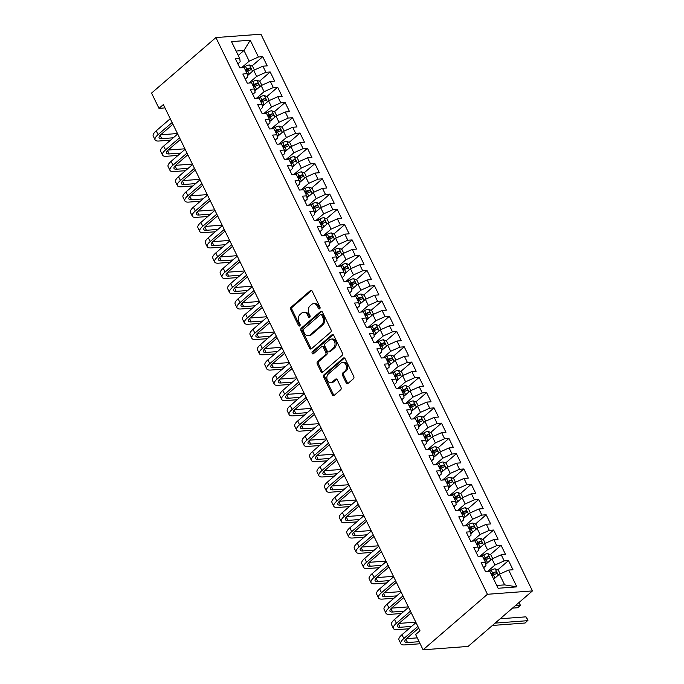 <?xml version="1.0" encoding="UTF-8"?>
<svg xmlns="http://www.w3.org/2000/svg" width="684" height="684" viewBox="0 0 684 684"><rect width="100%" height="100%" fill="white"/><g stroke="black" fill="none" stroke-linecap="round" stroke-linejoin="round"><path stroke-width="1.03" d="M319.71 308.783A1.231 0.906 -94.3 0 0 319.95 307.09L312.186 291.162A1.761 1.291 -94.3 0 0 310.981 290.332A1.761 1.291 -94.3 0 0 310.382 290.589L291.11 307.21A1.761 1.291 -94.3 0 0 290.768 309.638L298.54 325.558A1.231 0.906 -94.3 0 0 300.037 324.267L299.028 322.207A5.643 4.138 -94.3 0 1 300.122 314.452L301.721 313.067A5.643 4.138 -94.3 0 1 303.645 312.237A5.643 4.138 -94.3 0 1 307.492 314.905L308.493 316.966A1.231 0.906 -94.3 0 0 309.997 315.675L308.988 313.614A5.643 4.138 -94.3 0 1 310.074 305.868L311.682 304.483A5.643 4.138 -94.3 0 1 313.597 303.653A5.643 4.138 -94.3 0 1 317.444 306.321L318.453 308.381A1.231 0.906 -94.3 0 0 319.71 308.783M346.189 382.878A1.761 1.291 -94.3 0 0 347.395 383.715A1.761 1.291 -94.3 0 0 347.994 383.459L353.406 378.791A1.761 1.291 -94.3 0 0 353.739 376.371L345.112 358.681A1.761 1.291 -94.3 0 0 343.915 357.852A1.761 1.291 -94.3 0 0 343.317 358.108L324.045 374.729A1.761 1.291 -94.3 0 0 323.703 377.158L332.33 394.839A1.761 1.291 -94.3 0 0 333.527 395.677A1.761 1.291 -94.3 0 0 334.125 395.412L340.658 389.777A1.761 1.291 -94.3 0 0 341 387.358L337.306 379.791A1.761 1.291 -94.3 0 0 336.109 378.953A1.761 1.291 -94.3 0 0 335.511 379.218L332.27 382.005A4.72 3.463 -94.3 0 1 330.663 382.698A4.72 3.463 -94.3 0 1 327.055 379.406A4.72 3.463 -94.3 0 1 328.354 373.994L341.042 363.05A4.72 3.463 -94.3 0 1 342.65 362.349A4.72 3.463 -94.3 0 1 346.258 365.649A4.72 3.463 -94.3 0 1 344.958 371.061L342.838 372.891A1.761 1.291 -94.3 0 0 342.504 375.311L346.189 382.878L347.412 382.792A1.761 1.291 -94.3 0 0 347.985 383.459M423.071 649.8L487.435 594.285L532.451 590.916L468.095 646.431L423.071 649.8L415.624 634.53L419.993 630.768L163.356 104.584L158.996 108.354L164.972 107.901M158.996 108.354L151.549 93.084L215.905 37.569L487.435 594.285M330.671 332.176A1.761 1.291 -94.3 0 0 331.005 329.756L322.386 312.066A1.761 1.291 -94.3 0 0 321.181 311.237A1.761 1.291 -94.3 0 0 320.582 311.494L301.311 328.123A1.761 1.291 -94.3 0 0 300.969 330.543L309.596 348.224A1.761 1.291 -94.3 0 0 310.793 349.062A1.761 1.291 -94.3 0 0 311.391 348.806L330.671 332.176M333.749 335.374L342.376 353.064A1.761 1.291 -94.3 0 1 342.034 355.483L322.762 372.113A1.761 1.291 -94.3 0 1 322.164 372.37A1.761 1.291 -94.3 0 1 320.958 371.532L317.265 363.965A1.761 1.291 -94.3 0 1 317.607 361.545L325.422 354.799A1.761 1.291 -94.3 0 0 325.764 352.38L323.318 347.361A1.761 1.291 -94.3 0 0 322.113 346.523A1.761 1.291 -94.3 0 0 321.514 346.779L313.375 353.799A1.231 0.906 -94.3 0 1 312.357 351.704L331.945 334.801A1.761 1.291 -94.3 0 1 332.544 334.544A1.761 1.291 -94.3 0 1 333.749 335.374M532.451 590.916L260.929 34.2L215.905 37.569M251.934 66.023L262.75 56.695L258.432 57.02L250.241 40.219L231.5 41.621L239.699 58.422L235.373 58.747L239.845 67.904L244.162 67.579L247.146 73.692L242.82 74.009L247.292 83.174L251.609 82.85L254.593 88.963L250.267 89.279L254.739 98.445L259.056 98.12L262.04 104.225L257.714 104.549L262.186 113.715L266.503 113.39L269.487 119.495L265.161 119.82L269.633 128.985L273.951 128.66L276.934 134.765L272.617 135.09L277.08 144.247L281.398 143.931L284.382 150.035L280.064 150.36L284.527 159.517L288.845 159.201L291.829 165.306L287.511 165.631L291.974 174.788L296.292 174.463L299.276 180.576L294.958 180.901L299.421 190.058L303.739 189.733L306.723 195.846L302.405 196.163L306.868 205.328L311.186 205.003L314.17 211.117L309.852 211.433L314.315 220.599L318.641 220.274L321.617 226.378L317.299 226.703L321.762 235.869L326.088 235.544L329.064 241.649L324.746 241.974L329.209 251.139L333.536 250.814L336.511 256.919L332.193 257.244L336.656 266.409L340.983 266.085L343.958 272.189L339.64 272.514L344.103 281.671L348.43 281.355L351.405 287.46L347.087 287.784L351.55 296.942L355.877 296.617L358.852 302.73L354.534 303.055L358.997 312.212L363.324 311.887L366.299 318L361.981 318.325L366.453 327.482L370.771 327.157L373.746 333.27L369.428 333.587L373.9 342.752L378.218 342.428L381.193 348.532L376.875 348.857L381.347 358.023L385.665 357.698L388.64 363.803L384.322 364.127L388.794 373.293L393.112 372.968L396.087 379.073L391.77 379.398L396.241 388.563L400.559 388.238L403.534 394.343L399.217 394.668L403.688 403.825L408.006 403.509L410.981 409.613L406.664 409.938L411.135 419.095L415.453 418.779L418.428 424.884L414.111 425.209L418.582 434.366L422.9 434.041L425.875 440.154L421.558 440.479L426.029 449.636L430.347 449.311L433.323 455.424L429.005 455.741L433.476 464.906L437.794 464.581L440.77 470.695L436.452 471.011L440.924 480.177L445.241 479.852L448.217 485.956L443.899 486.281L448.371 495.447L452.688 495.122L455.664 501.227L451.346 501.552L455.818 510.717L460.135 510.392L463.119 516.497L458.793 516.822L463.265 525.979L467.582 525.663L470.566 531.767L466.24 532.092L470.712 541.249L475.029 540.933L478.013 547.038L473.687 547.362L478.159 556.519L482.476 556.195L485.46 562.308L481.134 562.633L485.606 571.79L489.924 571.465L498.114 588.266L516.856 586.863L504.647 584.88L499.431 574.192L493.677 579.16M262.75 56.695L267.222 65.861L262.904 66.177L265.879 72.29L256.654 76.411L248.959 83.046M259.381 81.293L270.197 71.965L265.879 72.29M270.197 71.965L274.669 81.122L270.351 81.447L273.326 87.561L264.101 91.682L256.406 98.316M266.828 96.564L277.644 87.236L273.326 87.561M277.644 87.236L282.116 96.393L277.798 96.718L280.773 102.822L271.548 106.952L263.853 113.587M274.275 111.834L285.1 102.506L280.773 102.822M285.1 102.506L289.563 111.663L285.245 111.988L288.221 118.093L278.995 122.222L271.3 128.857M281.722 127.104L292.547 117.776L288.221 118.093M292.547 117.776L297.01 126.933L292.692 127.258L295.668 133.363L286.442 137.493L278.747 144.127M289.17 142.375L299.994 133.038L295.668 133.363M299.994 133.038L304.457 142.204L300.139 142.528L303.115 148.633L293.889 152.763L286.194 159.398M296.617 157.645L307.441 148.308L303.115 148.633M307.441 148.308L311.904 157.474L307.586 157.799L310.562 163.903L301.336 168.033L293.641 174.668M304.064 172.915L314.888 163.579L310.562 163.903M314.888 163.579L319.351 172.744L315.033 173.061L318.009 179.174L308.783 183.303L301.088 189.938M311.511 188.177L322.335 178.849L318.009 179.174M322.335 178.849L326.798 188.014L322.48 188.331L325.456 194.444L316.23 198.574L308.535 205.2M318.958 203.447L329.782 194.119L325.456 194.444M329.782 194.119L334.245 203.276L329.927 203.601L332.911 209.714L323.677 213.835L315.982 220.47M326.405 218.718L337.229 209.389L332.911 209.714M337.229 209.389L341.692 218.547L337.374 218.871L340.358 224.976L331.124 229.106L323.429 235.741M333.852 233.988L344.676 224.66L340.358 224.976M344.676 224.66L349.139 233.817L344.822 234.142L347.805 240.246L338.571 244.376L330.876 251.011M341.299 249.258L352.123 239.93L347.805 240.246M352.123 239.93L356.586 249.087L352.269 249.412L355.252 255.517L346.018 259.646L338.323 266.281M348.746 264.528L359.57 255.192L355.252 255.517M359.57 255.192L364.033 264.357L359.716 264.682L362.7 270.787L353.466 274.917L345.779 281.551M356.202 279.799L367.017 270.462L362.7 270.787M367.017 270.462L371.48 279.628L367.163 279.953L370.147 286.057L360.913 290.187L353.226 296.822M363.649 295.069L374.464 285.732L370.147 286.057M374.464 285.732L378.936 294.898L374.61 295.223L377.594 301.328L368.36 305.457L360.673 312.092M371.096 310.339L381.911 301.003L377.594 301.328M381.911 301.003L386.383 310.168L382.057 310.485L385.041 316.598L375.807 320.728L368.12 327.354M378.543 325.601L389.358 316.273L385.041 316.598M389.358 316.273L393.83 325.43L389.504 325.755L392.488 331.868L383.254 335.989L375.567 342.624M385.99 340.871L396.805 331.543L392.488 331.868M396.805 331.543L401.277 340.7L396.951 341.025L399.935 347.139L390.701 351.26L383.014 357.894M393.437 356.142L404.253 346.814L399.935 347.139M404.253 346.814L408.724 355.971L404.398 356.296L407.382 362.4L398.148 366.53L390.461 373.165M400.884 371.412L411.7 362.084L407.382 362.4M411.7 362.084L416.171 371.241L411.845 371.566L414.829 377.671L405.595 381.8L397.908 388.435M408.331 386.682L419.147 377.346L414.829 377.671M419.147 377.346L423.618 386.511L419.292 386.836L422.276 392.941L413.042 397.071L405.356 403.705M415.778 401.953L426.594 392.616L422.276 392.941M426.594 392.616L431.065 401.782L426.748 402.106L429.723 408.211L420.489 412.341L412.803 418.976M423.225 417.223L434.041 407.886L429.723 408.211M434.041 407.886L438.512 417.052L434.195 417.377L437.17 423.481L427.936 427.611L420.25 434.246M430.672 432.493L441.488 423.157L437.17 423.481M441.488 423.157L445.959 432.322L441.642 432.639L444.617 438.752L435.383 442.881L427.697 449.516M438.119 447.755L448.935 438.427L444.617 438.752M448.935 438.427L453.406 447.592L449.089 447.909L452.064 454.022L442.83 458.143L435.144 464.778M445.566 463.025L456.382 453.697L452.064 454.022M456.382 453.697L460.854 462.854L456.536 463.179L459.511 469.292L450.277 473.414L442.591 480.048M453.013 478.296L463.829 468.967L459.511 469.292M463.829 468.967L468.301 478.125L463.983 478.449L466.958 484.554L457.733 488.684L450.038 495.319M460.46 493.566L471.276 484.238L466.958 484.554M471.276 484.238L475.748 493.395L471.43 493.72L474.405 499.824L465.18 503.954L457.485 510.589M467.907 508.836L478.723 499.508L474.405 499.824M478.723 499.508L483.195 508.665L478.877 508.99L481.852 515.095L472.627 519.224L464.932 525.859M475.354 524.106L486.17 514.77L481.852 515.095M486.17 514.77L490.642 523.935L486.324 524.26L489.299 530.365L480.074 534.495L472.379 541.13M482.801 539.377L493.617 530.04L489.299 530.365M493.617 530.04L498.089 539.206L493.771 539.531L496.746 545.635L487.521 549.765L479.826 556.4M490.248 554.647L501.064 545.31L496.746 545.635M501.064 545.31L505.536 554.476L501.218 554.792L504.194 560.906L494.968 565.035L487.273 571.67M497.695 569.909L508.511 560.581L504.194 560.906M508.511 560.581L512.983 569.746L508.665 570.063L516.856 586.863M483.622 567.72L485.965 565.702L485.46 562.308M508.665 570.063L499.431 574.192M476.175 552.45L478.518 550.44L478.013 547.038M494.968 565.035L491.984 558.922L485.751 564.3M501.218 554.792L491.984 558.922M468.728 537.188L471.062 535.17L470.566 531.767M487.521 549.765L484.537 543.652L478.304 549.03M493.771 539.531L484.537 543.652M461.281 521.918L463.615 519.9L463.119 516.497M480.074 534.495L477.09 528.39L470.857 533.759M486.324 524.26L477.09 528.39M453.834 506.647L456.168 504.63L455.664 501.227M472.627 519.224L469.643 513.12L463.41 518.489M478.877 508.99L469.643 513.12M446.387 491.377L448.721 489.359L448.217 485.956M465.18 503.954L462.196 497.849L455.963 503.227M471.43 493.72L462.196 497.849M438.94 476.107L441.274 474.089L440.77 470.695M457.733 488.684L454.749 482.579L448.516 487.957M463.983 478.449L454.749 482.579M431.493 460.836L433.827 458.819L433.323 455.424M450.277 473.414L447.302 467.309L441.069 472.687M456.536 463.179L447.302 467.309M424.046 445.566L426.38 443.548L425.875 440.154M442.83 458.143L439.855 452.039L433.622 457.416M449.089 447.909L439.855 452.039M416.599 430.296L418.933 428.278L418.428 424.884M435.383 442.881L432.408 436.768L426.175 442.146M441.642 432.639L432.408 436.768M409.152 415.034L411.486 413.016L410.981 409.613M427.936 427.611L424.961 421.498L418.728 426.876M434.195 417.377L424.961 421.498M401.705 399.764L404.039 397.746L403.534 394.343M420.489 412.341L417.514 406.228L411.281 411.606M426.748 402.106L417.514 406.228M394.258 384.493L396.592 382.476L396.087 379.073M413.042 397.071L410.067 390.966L403.834 396.335M419.292 386.836L410.067 390.966M386.811 369.223L389.145 367.205L388.64 363.803M405.595 381.8L402.619 375.696L396.387 381.065M411.845 371.566L402.619 375.696M379.363 353.953L381.698 351.935L381.193 348.532M398.148 366.53L395.172 360.425L388.939 365.803M404.398 356.296L395.172 360.425M371.916 338.683L374.251 336.665L373.746 333.27M390.701 351.26L387.725 345.155L381.492 350.533M396.951 341.025L387.725 345.155M364.461 323.412L366.804 321.394L366.299 318M383.254 335.989L380.278 329.885L374.045 335.263M389.504 325.755L380.278 329.885M357.014 308.142L359.356 306.124L358.852 302.73M375.807 320.728L372.831 314.614L366.598 319.992M382.057 310.485L372.831 314.614M349.567 292.88L351.909 290.862L351.405 287.46M368.36 305.457L365.384 299.344L359.151 304.722M374.61 295.223L365.384 299.344M342.12 277.61L344.462 275.592L343.958 272.189M360.913 290.187L357.937 284.074L351.704 289.452M367.163 279.953L357.937 284.074M334.673 262.34L337.015 260.322L336.511 256.919M353.466 274.917L350.49 268.812L344.257 274.181M359.716 264.682L350.49 268.812M327.226 247.069L329.568 245.052L329.064 241.649M346.018 259.646L343.043 253.542L336.81 258.92M352.269 249.412L343.043 253.542M319.779 231.799L322.121 229.781L321.617 226.378M338.571 244.376L335.596 238.271L329.363 243.649M344.822 234.142L335.596 238.271M312.332 216.529L314.674 214.511L314.17 211.117M331.124 229.106L328.149 223.001L321.907 228.379M337.374 218.871L328.149 223.001M304.884 201.258L307.227 199.241L306.723 195.846M323.677 213.835L320.702 207.731L314.46 213.109M329.927 203.601L320.702 207.731M297.437 185.988L299.78 183.97L299.276 180.576M316.23 198.574L313.246 192.46L307.013 197.838M322.48 188.331L313.246 192.46M289.99 170.718L292.333 168.709L291.829 165.306M308.783 183.303L305.799 177.19L299.575 182.568M315.033 173.061L305.799 177.19M282.543 155.456L284.886 153.438L284.382 150.035M301.336 168.033L298.352 161.92L292.119 167.298M307.586 157.799L298.352 161.92M275.096 140.186L277.439 138.168L276.934 134.765M293.889 152.763L290.905 146.658L284.672 152.028M300.139 142.528L290.905 146.658M267.649 124.915L269.992 122.898L269.487 119.495M286.442 137.493L283.458 131.388L277.225 136.757M292.692 127.258L283.458 131.388M260.202 109.645L262.545 107.627L262.04 104.225M278.995 122.222L276.011 116.118L269.778 121.495M285.245 111.988L276.011 116.118M252.755 94.375L255.098 92.357L254.593 88.963M271.548 106.952L268.564 100.847L262.34 106.217M277.798 96.718L268.564 100.847M245.308 79.105L247.651 77.087L247.146 73.692M264.101 91.682L261.117 85.577L254.884 90.955M270.351 81.447L261.117 85.577M237.861 63.834L240.195 61.816L239.699 58.422M256.654 76.411L253.67 70.307L247.437 75.685M262.904 66.177L253.67 70.307M496.755 585.47L504.647 584.88M238.237 55.421L243.991 50.454L236.1 51.052M258.432 57.02L249.207 61.15L241.512 67.776M249.207 61.15L243.991 50.454L250.241 40.219M245.932 71.204L247.907 69.503M253.379 86.475L255.354 84.773M260.826 101.745L262.801 100.044M268.273 117.015L270.248 115.314M275.72 132.286L277.695 130.584M283.167 147.556L285.142 145.854M290.614 162.818L292.59 161.116M298.062 178.088L300.037 176.387M305.509 193.358L307.484 191.657M312.956 208.629L314.931 206.927M320.403 223.899L322.378 222.197M327.85 239.169L329.825 237.468M335.297 254.439L337.272 252.738M342.744 269.71L344.719 268.008M350.191 284.971L352.166 283.27M357.638 300.242L359.613 298.54M365.085 315.512L367.06 313.811M372.532 330.782L374.507 329.081M379.979 346.053L381.954 344.351M387.426 361.323L389.401 359.622M394.882 376.593L396.848 374.892M402.329 391.864L404.295 390.162M409.776 407.125L411.742 405.424M417.223 422.396L419.189 420.694M424.67 437.666L426.636 435.964M432.117 452.936L434.083 451.235M439.564 468.207L441.531 466.505M447.011 483.477L448.978 481.775M454.458 498.747L456.425 497.046M461.905 514.017L463.88 512.316M469.352 529.288L471.327 527.586M476.799 544.549L478.774 542.848M484.246 559.82L486.221 558.118M491.693 575.09L493.668 573.389M319.881 308.595A1.231 0.906 -94.3 0 1 319.667 308.287L318.667 306.227A5.643 4.138 -94.3 0 0 314.82 303.559L313.597 303.653M303.645 312.237L304.859 312.152A5.643 4.138 -94.3 0 1 308.706 314.82L309.715 316.88A1.231 0.906 -94.3 0 0 309.92 317.188M310.382 290.589L311.596 290.495A1.761 1.291 -94.3 0 0 311.596 290.495L292.325 307.125A1.761 1.291 -94.3 0 0 291.983 309.544L299.754 325.464A1.231 0.906 -94.3 0 0 299.96 325.772M321.805 311.4A1.761 1.291 -94.3 0 0 321.796 311.408L302.525 328.029A1.761 1.291 -94.3 0 0 302.183 330.449L310.81 348.139A1.761 1.291 -94.3 0 0 311.391 348.806M321.685 315.016A1.231 0.906 -94.3 0 0 320.428 314.606L303.508 329.201A1.231 0.906 -94.3 0 0 303.268 330.894L304.329 333.074A5.643 4.138 -94.3 0 0 308.176 335.741A5.643 4.138 -94.3 0 0 310.1 334.912L321.66 324.934A5.643 4.138 -94.3 0 0 322.745 317.188L321.685 315.016L322.908 314.922A1.231 0.906 -94.3 0 0 322.061 314.341L320.847 314.426M308.176 335.741L309.39 335.647A5.643 4.138 -94.3 0 0 311.314 334.818L310.1 334.912M322.908 314.922L323.968 317.094A5.643 4.138 -94.3 0 1 322.874 324.849L311.314 334.818M322.113 346.523L323.327 346.429A1.761 1.291 -94.3 0 1 324.532 347.267L326.978 352.286A1.761 1.291 -94.3 0 1 326.644 354.705L318.829 361.451A1.761 1.291 -94.3 0 0 318.488 363.871L322.181 371.446A1.761 1.291 -94.3 0 0 322.754 372.113M331.945 334.801L333.168 334.707L313.571 351.61A1.231 0.906 -94.3 0 0 313.563 353.637M333.536 347.805A4.72 3.463 -94.3 0 0 334.835 342.385A4.72 3.463 -94.3 0 0 331.227 339.093A4.72 3.463 -94.3 0 0 329.628 339.786L325.156 343.642A1.761 1.291 -94.3 0 0 324.814 346.061L327.26 351.089A1.761 1.291 -94.3 0 0 328.465 351.918A1.761 1.291 -94.3 0 0 329.064 351.661L333.536 347.805L334.75 347.711A4.72 3.463 -94.3 0 0 336.058 342.299A4.72 3.463 -94.3 0 0 332.441 338.999L331.227 339.093M328.465 351.918L329.679 351.832A1.761 1.291 -94.3 0 0 330.278 351.567L329.064 351.661M334.75 347.711L330.278 351.567M342.65 362.349L343.864 362.263A4.72 3.463 -94.3 0 1 347.472 365.555A4.72 3.463 -94.3 0 1 346.172 370.976L344.061 372.797A1.761 1.291 -94.3 0 0 343.719 375.217L347.412 382.792M330.663 382.698L331.885 382.613A4.72 3.463 -94.3 0 0 333.484 381.92L332.27 382.005M335.511 379.218L336.725 379.124A1.761 1.291 -94.3 0 0 336.725 379.124L333.484 381.92M343.317 358.108L344.531 358.014A1.761 1.291 -94.3 0 0 344.531 358.014L325.259 374.644A1.761 1.291 -94.3 0 0 324.917 377.064L333.544 394.745A1.761 1.291 -94.3 0 0 334.125 395.42M254.371 69.999L252.567 66.297L249.386 64.946A4.762 1.539 154 0 0 245.445 66.271L242.777 67.682M249.942 73.53A4.762 1.539 154 0 0 249.173 73.906L247.317 74.889M246.231 71.811L247.753 71.008A4.762 1.539 -26 0 1 250.652 69.871C251.464 69.033 251.165 68.426 249.754 68.032A4.762 1.539 154 0 0 246.864 69.169L245.334 69.982M245.667 70.666L247.403 69.742A2.428 0.787 -26 0 1 248.181 69.392L249.754 68.032M170.538 140.152L159.013 141.015A13.466 4.369 -26 0 1 155.088 139.869L153.225 136.048A13.466 4.369 -26 0 1 156.208 130.824L170.248 118.717M155.088 139.869A13.466 4.369 -26 0 1 158.072 134.645L172.112 122.539M172.932 124.223L161.108 134.415A8.977 2.907 154 0 0 159.124 137.894A8.977 2.907 154 0 0 161.74 138.664L173.266 137.8M160.697 134.791L177.472 133.534M261.818 85.261L260.014 81.558L256.833 80.216A4.762 1.539 154 0 0 252.892 81.541L250.224 82.952M257.389 88.792A4.762 1.539 154 0 0 256.62 89.176L254.764 90.151M253.678 87.082L255.2 86.278A4.762 1.539 -26 0 1 258.099 85.132C258.911 84.303 258.612 83.687 257.201 83.303A4.762 1.539 154 0 0 254.311 84.44L252.781 85.252M253.114 85.936L254.85 85.013A2.428 0.787 -26 0 1 255.628 84.654L257.201 83.303M269.265 100.531L267.461 96.829L264.281 95.486A4.762 1.539 154 0 0 260.339 96.812L257.671 98.222M264.836 104.062A4.762 1.539 154 0 0 264.067 104.447L262.211 105.421M261.126 102.352L262.647 101.54A4.762 1.539 -26 0 1 265.546 100.403C266.358 99.573 266.059 98.958 264.648 98.573A4.762 1.539 154 0 0 261.758 99.71L260.228 100.522M260.561 101.206L262.297 100.283A2.428 0.787 -26 0 1 263.075 99.924L264.648 98.573M177.985 155.422L166.46 156.285A13.466 4.369 -26 0 1 162.535 155.131L160.672 151.318A13.466 4.369 -26 0 1 163.656 146.094L177.695 133.987M162.535 155.131A13.466 4.369 -26 0 1 165.519 149.916L179.559 137.8M180.379 139.493L168.563 149.685A8.977 2.907 154 0 0 166.571 153.165A8.977 2.907 154 0 0 169.187 153.934L180.713 153.071M168.144 150.053L184.919 148.804M185.441 170.692L173.907 171.556A13.466 4.369 -26 0 1 169.983 170.401L168.119 166.588A13.466 4.369 -26 0 1 171.103 161.364L185.142 149.257M169.983 170.401A13.466 4.369 -26 0 1 172.966 165.186L187.006 153.071M187.826 154.764L176.01 164.955A8.977 2.907 154 0 0 174.018 168.435A8.977 2.907 154 0 0 176.634 169.204L188.16 168.341M175.591 165.323L192.366 164.075M276.712 115.801L274.908 112.099L271.728 110.757A4.762 1.539 154 0 0 267.786 112.082L265.118 113.493M272.283 119.332A4.762 1.539 154 0 0 271.514 119.717L269.658 120.692M268.573 117.622L270.094 116.81A4.762 1.539 -26 0 1 272.993 115.673C273.805 114.844 273.514 114.228 272.095 113.843A4.762 1.539 154 0 0 269.205 114.98L267.675 115.793M268.008 116.477L269.744 115.553A2.428 0.787 -26 0 1 270.531 115.194L272.095 113.843M284.159 131.072L282.355 127.369L279.175 126.027A4.762 1.539 154 0 0 275.233 127.352L272.565 128.763M279.73 134.603A4.762 1.539 154 0 0 278.961 134.979L277.106 135.962M276.02 132.893L277.542 132.08A4.762 1.539 -26 0 1 280.44 130.943C281.252 130.105 280.962 129.498 279.542 129.114A4.762 1.539 154 0 0 276.652 130.251L275.122 131.054M275.455 131.738L277.191 130.824A2.428 0.787 -26 0 1 277.978 130.464L279.542 129.114M192.888 185.963L181.354 186.826A13.466 4.369 -26 0 1 177.43 185.672L175.566 181.858A13.466 4.369 -26 0 1 178.55 176.634L192.589 164.528M177.43 185.672A13.466 4.369 -26 0 1 180.414 180.448L194.453 168.341M195.273 170.025L183.457 180.225A8.977 2.907 154 0 0 181.465 183.705A8.977 2.907 154 0 0 184.082 184.475L195.607 183.611M183.038 180.593L199.813 179.336M200.335 201.233L188.801 202.096A13.466 4.369 -26 0 1 184.877 200.942L183.021 197.129A13.466 4.369 -26 0 1 185.997 191.905L200.036 179.798M184.877 200.942A13.466 4.369 -26 0 1 187.861 195.718L201.9 183.611M202.72 185.296L190.904 195.496A8.977 2.907 154 0 0 188.912 198.976A8.977 2.907 154 0 0 191.529 199.745L203.062 198.882M190.485 195.863L207.261 194.607M291.606 146.342L289.802 142.64L286.622 141.297A4.762 1.539 154 0 0 282.68 142.614L280.012 144.033M287.177 149.873A4.762 1.539 154 0 0 286.408 150.249L284.553 151.232M283.467 148.163L284.989 147.351A4.762 1.539 -26 0 1 287.887 146.214C288.699 145.376 288.409 144.769 286.989 144.384A4.762 1.539 154 0 0 284.099 145.521L282.569 146.325M282.902 147.009L284.647 146.094A2.428 0.787 -26 0 1 285.425 145.735L286.989 144.384M207.782 216.503L196.248 217.367A13.466 4.369 -26 0 1 192.324 216.212L190.468 212.391A13.466 4.369 -26 0 1 193.444 207.175L207.483 195.06M192.324 216.212A13.466 4.369 -26 0 1 195.308 210.988L209.347 198.882M210.168 200.566L198.351 210.766A8.977 2.907 154 0 0 196.359 214.246A8.977 2.907 154 0 0 198.976 215.015L210.51 214.152M197.933 211.134L214.708 209.877M299.053 161.612L297.249 157.91L294.069 156.568A4.762 1.539 154 0 0 290.127 157.884L287.46 159.304M294.624 165.143A4.762 1.539 154 0 0 293.855 165.519L292.008 166.503M290.914 163.433L292.436 162.621A4.762 1.539 -26 0 1 295.334 161.484C296.146 160.646 295.856 160.039 294.436 159.646A4.762 1.539 154 0 0 291.546 160.791L290.016 161.595M290.349 162.279L292.094 161.364A2.428 0.787 -26 0 1 292.872 161.005L294.436 159.646M215.229 231.773L203.695 232.637A13.466 4.369 -26 0 1 199.771 231.483L197.915 227.661A13.466 4.369 -26 0 1 200.891 222.445L214.93 210.33M199.771 231.483A13.466 4.369 -26 0 1 202.755 226.259L216.794 214.152M217.615 215.836L205.798 226.028A8.977 2.907 154 0 0 203.806 229.516A8.977 2.907 154 0 0 206.423 230.286L217.957 229.422M205.38 226.404L222.155 225.147M306.5 176.882L304.696 173.18L301.516 171.838A4.762 1.539 154 0 0 297.574 173.155L294.907 174.574M302.072 180.414A4.762 1.539 154 0 0 301.302 180.79L299.455 181.773M298.361 178.695L299.883 177.891A4.762 1.539 -26 0 1 302.781 176.754C303.593 175.916 303.303 175.309 301.883 174.916A4.762 1.539 154 0 0 298.993 176.053L297.463 176.865M297.796 177.549L299.541 176.626A2.428 0.787 -26 0 1 300.319 176.275L301.883 174.916M222.676 247.044L211.142 247.907A13.466 4.369 -26 0 1 207.218 246.753L205.362 242.931A13.466 4.369 -26 0 1 208.338 237.716L222.377 225.6M207.218 246.753A13.466 4.369 -26 0 1 210.202 241.529L224.241 229.422M225.062 231.107L213.246 241.298A8.977 2.907 154 0 0 211.253 244.787A8.977 2.907 154 0 0 213.87 245.547L225.404 244.692M212.827 241.674L229.602 240.417M313.947 192.153L312.143 188.451L308.963 187.1A4.762 1.539 154 0 0 305.021 188.425L302.354 189.836M309.519 195.684A4.762 1.539 154 0 0 308.749 196.06L306.902 197.043M305.808 193.965L307.33 193.162A4.762 1.539 -26 0 1 310.228 192.024C311.049 191.187 310.75 190.579 309.33 190.186A4.762 1.539 154 0 0 306.441 191.323L304.91 192.136M305.244 192.82L306.988 191.896A2.428 0.787 -26 0 1 307.766 191.546L309.33 190.186M230.123 262.314L218.589 263.169A13.466 4.369 -26 0 1 214.665 262.023L212.81 258.201A13.466 4.369 -26 0 1 215.785 252.977L229.824 240.871M214.665 262.023A13.466 4.369 -26 0 1 217.649 256.799L231.688 244.692M232.509 246.377L220.693 256.568A8.977 2.907 154 0 0 218.7 260.048A8.977 2.907 154 0 0 221.317 260.818L232.851 259.954M220.274 256.945L237.049 255.688M321.394 207.423L319.59 203.721L316.41 202.37A4.762 1.539 154 0 0 312.468 203.695L309.801 205.106M316.966 210.946A4.762 1.539 154 0 0 316.196 211.33L314.349 212.305M313.255 209.236L314.777 208.432A4.762 1.539 -26 0 1 317.675 207.286C318.496 206.457 318.197 205.841 316.777 205.457A4.762 1.539 154 0 0 313.888 206.594L312.357 207.406M312.691 208.09L314.435 207.167A2.428 0.787 -26 0 1 315.213 206.807L316.777 205.457M237.57 277.576L226.036 278.439A13.466 4.369 -26 0 1 222.112 277.285L220.257 273.472A13.466 4.369 -26 0 1 223.232 268.248L237.271 256.141M222.112 277.285A13.466 4.369 -26 0 1 225.096 272.07L239.135 259.954M239.956 261.647L228.14 271.839A8.977 2.907 154 0 0 226.148 275.319A8.977 2.907 154 0 0 228.764 276.088L240.298 275.224M227.729 272.215L244.496 270.958M328.842 222.685L327.037 218.983L323.857 217.64A4.762 1.539 154 0 0 319.915 218.966L317.248 220.376M324.413 226.216A4.762 1.539 154 0 0 323.643 226.601L321.796 227.575M320.702 224.506L322.224 223.694A4.762 1.539 -26 0 1 325.122 222.556C325.943 221.727 325.644 221.112 324.225 220.727A4.762 1.539 154 0 0 321.335 221.864L319.804 222.676M320.138 223.36L321.882 222.437A2.428 0.787 -26 0 1 322.66 222.078L324.225 220.727M245.017 292.846L233.483 293.71A13.466 4.369 -26 0 1 229.559 292.555L227.704 288.742A13.466 4.369 -26 0 1 230.679 283.518L244.718 271.411M229.559 292.555A13.466 4.369 -26 0 1 232.543 287.34L246.582 275.224M247.403 276.917L235.587 287.109A8.977 2.907 154 0 0 233.595 290.589A8.977 2.907 154 0 0 236.211 291.358L247.745 290.495M235.176 287.477L251.943 286.228M336.289 237.955L334.485 234.253L331.304 232.911A4.762 1.539 154 0 0 327.371 234.236L324.695 235.647M331.86 241.486A4.762 1.539 154 0 0 331.09 241.871L329.243 242.846M328.149 239.776L329.679 238.964A4.762 1.539 -26 0 1 332.569 237.827C333.39 236.997 333.091 236.382 331.672 235.997A4.762 1.539 154 0 0 328.782 237.134L327.251 237.947M327.585 238.631L329.329 237.707A2.428 0.787 -26 0 1 330.107 237.348L331.672 235.997M252.464 308.116L240.939 308.98A13.466 4.369 -26 0 1 237.015 307.826L235.151 304.012A13.466 4.369 -26 0 1 238.126 298.788L252.165 286.682M237.015 307.826A13.466 4.369 -26 0 1 239.99 302.61L254.029 290.495M254.85 292.179L243.034 302.379A8.977 2.907 154 0 0 241.042 305.859A8.977 2.907 154 0 0 243.658 306.629L255.192 305.765M242.623 302.747L259.39 301.49M343.736 253.225L341.932 249.523L338.751 248.181A4.762 1.539 154 0 0 334.818 249.506L332.142 250.917M339.307 256.757A4.762 1.539 154 0 0 338.537 257.141L336.69 258.116M335.596 255.047L337.127 254.234A4.762 1.539 -26 0 1 340.016 253.097C340.837 252.268 340.538 251.652 339.119 251.267A4.762 1.539 154 0 0 336.229 252.405L334.698 253.208M335.032 253.892L336.776 252.977A2.428 0.787 -26 0 1 337.554 252.618L339.119 251.267M259.911 323.387L248.386 324.25A13.466 4.369 -26 0 1 244.462 323.096L242.598 319.283A13.466 4.369 -26 0 1 245.573 314.059L259.612 301.952M244.462 323.096A13.466 4.369 -26 0 1 247.437 317.872L261.476 305.765M262.297 307.449L250.481 317.65A8.977 2.907 154 0 0 248.497 321.129A8.977 2.907 154 0 0 251.113 321.899L262.639 321.035M250.07 318.017L266.837 316.76M351.183 268.496L349.379 264.793L346.198 263.451A4.762 1.539 154 0 0 342.265 264.768L339.589 266.187M346.754 272.027A4.762 1.539 154 0 0 345.984 272.403L344.137 273.386M343.043 270.317L344.574 269.505A4.762 1.539 -26 0 1 347.463 268.367C348.284 267.529 347.985 266.922 346.566 266.538A4.762 1.539 154 0 0 343.676 267.675L342.145 268.479M342.479 269.163L344.223 268.248A2.428 0.787 -26 0 1 345.001 267.889L346.566 266.538M267.358 338.657L255.833 339.521A13.466 4.369 -26 0 1 251.909 338.366L250.045 334.553A13.466 4.369 -26 0 1 253.02 329.329L267.059 317.214M251.909 338.366A13.466 4.369 -26 0 1 254.884 333.142L268.923 321.035M269.744 322.72L257.928 332.92A8.977 2.907 154 0 0 255.944 336.4A8.977 2.907 154 0 0 258.561 337.169L270.086 336.306M257.517 333.288L274.284 332.031M358.63 283.766L356.826 280.064L353.645 278.721A4.762 1.539 154 0 0 349.712 280.038L347.036 281.457M354.201 287.297A4.762 1.539 154 0 0 353.431 287.673L351.585 288.657M350.49 285.587L352.021 284.775A4.762 1.539 -26 0 1 354.911 283.638C355.731 282.8 355.432 282.193 354.013 281.808A4.762 1.539 154 0 0 351.123 282.945L349.601 283.749M349.934 284.433L351.67 283.518A2.428 0.787 -26 0 1 352.448 283.159L354.013 281.808M274.806 353.927L263.28 354.791A13.466 4.369 -26 0 1 259.356 353.637L257.492 349.815A13.466 4.369 -26 0 1 260.467 344.599L274.506 332.484M259.356 353.637A13.466 4.369 -26 0 1 262.331 348.412L276.37 336.306M277.191 337.99L265.375 348.19A8.977 2.907 154 0 0 263.391 351.67A8.977 2.907 154 0 0 266.008 352.44L277.533 351.576M264.964 348.558L281.74 347.301M366.077 299.036L364.273 295.334L361.092 293.992A4.762 1.539 154 0 0 357.159 295.308L354.483 296.728M361.648 302.567A4.762 1.539 154 0 0 360.878 302.944L359.032 303.927M357.937 300.849L359.468 300.045A4.762 1.539 -26 0 1 362.358 298.908C363.178 298.07 362.879 297.463 361.46 297.07A4.762 1.539 154 0 0 358.57 298.215L357.048 299.019M357.381 299.703L359.117 298.78A2.428 0.787 -26 0 1 359.895 298.429L361.46 297.07M282.253 369.198L270.727 370.061A13.466 4.369 -26 0 1 266.803 368.907L264.939 365.085A13.466 4.369 -26 0 1 267.914 359.869L281.953 347.754M266.803 368.907A13.466 4.369 -26 0 1 269.778 363.683L283.817 351.576M284.638 353.26L272.822 363.452A8.977 2.907 154 0 0 270.838 366.94A8.977 2.907 154 0 0 273.455 367.701L284.98 366.846M272.412 363.828L289.187 362.571M373.524 314.307L371.72 310.604L368.539 309.253A4.762 1.539 154 0 0 364.606 310.579L361.93 311.998M369.095 317.838A4.762 1.539 154 0 0 368.325 318.214L366.479 319.197M365.384 316.119L366.915 315.315A4.762 1.539 -26 0 1 369.805 314.178C370.625 313.34 370.326 312.733 368.915 312.34A4.762 1.539 154 0 0 366.017 313.477L364.495 314.289M364.828 314.973L366.564 314.05A2.428 0.787 -26 0 1 367.342 313.7L368.915 312.34M289.7 384.468L278.174 385.323A13.466 4.369 -26 0 1 274.25 384.177L272.386 380.355A13.466 4.369 -26 0 1 275.361 375.131L289.4 363.024M274.25 384.177A13.466 4.369 -26 0 1 277.225 378.953L291.264 366.846M292.085 368.531L280.269 378.722A8.977 2.907 154 0 0 278.285 382.202A8.977 2.907 154 0 0 280.902 382.972L292.427 382.108M279.859 379.098L296.634 377.842M380.971 329.577L379.167 325.875L375.986 324.524A4.762 1.539 154 0 0 372.053 325.849L369.377 327.26M376.542 333.108A4.762 1.539 154 0 0 375.772 333.484L373.926 334.467M372.831 331.389L374.362 330.586A4.762 1.539 -26 0 1 377.252 329.44C378.072 328.611 377.773 327.995 376.362 327.61A4.762 1.539 154 0 0 373.464 328.748L371.942 329.56M372.276 330.244L374.011 329.32A2.428 0.787 -26 0 1 374.789 328.97L376.362 327.61M297.147 399.73L285.621 400.593A13.466 4.369 -26 0 1 281.697 399.447L279.833 395.626A13.466 4.369 -26 0 1 282.808 390.402L296.847 378.295M281.697 399.447A13.466 4.369 -26 0 1 284.672 394.223L298.711 382.108M299.532 383.801L287.716 393.993A8.977 2.907 154 0 0 285.732 397.472A8.977 2.907 154 0 0 288.349 398.242L299.874 397.378M287.306 394.369L304.081 393.112M388.418 344.839L386.614 341.136L383.442 339.794A4.762 1.539 154 0 0 379.5 341.119L376.824 342.53M383.989 348.37A4.762 1.539 154 0 0 383.22 348.754L381.373 349.729M380.278 346.66L381.809 345.847A4.762 1.539 -26 0 1 384.699 344.71C385.519 343.881 385.22 343.265 383.809 342.881A4.762 1.539 154 0 0 380.911 344.018L379.389 344.83M379.723 345.514L381.458 344.591A2.428 0.787 -26 0 1 382.236 344.232L383.809 342.881M304.594 415L293.068 415.863A13.466 4.369 -26 0 1 289.144 414.709L287.28 410.896A13.466 4.369 -26 0 1 290.264 405.672L304.303 393.565M289.144 414.709A13.466 4.369 -26 0 1 292.119 409.494L306.158 397.378M306.979 399.071L295.163 409.263A8.977 2.907 154 0 0 293.179 412.743A8.977 2.907 154 0 0 295.796 413.512L307.321 412.649M294.753 409.63L311.528 408.382M395.874 360.109L394.061 356.407L390.889 355.064A4.762 1.539 154 0 0 386.947 356.39L384.271 357.8M391.436 363.64A4.762 1.539 154 0 0 390.667 364.025L388.82 364.999M387.725 361.93L389.256 361.118A4.762 1.539 -26 0 1 392.146 359.981C392.967 359.151 392.667 358.536 391.257 358.151A4.762 1.539 154 0 0 388.358 359.288L386.836 360.1M387.17 360.784L388.905 359.861A2.428 0.787 -26 0 1 389.683 359.502L391.257 358.151M312.041 430.27L300.515 431.134A13.466 4.369 -26 0 1 296.591 429.979L294.727 426.166A13.466 4.369 -26 0 1 297.711 420.942L311.75 408.835M296.591 429.979A13.466 4.369 -26 0 1 299.566 424.764L313.605 412.649M314.435 414.342L302.61 424.533A8.977 2.907 154 0 0 300.627 428.013A8.977 2.907 154 0 0 303.243 428.782L314.768 427.919M302.2 424.901L318.975 423.652M403.321 375.379L401.508 371.677L398.336 370.335A4.762 1.539 154 0 0 394.394 371.66L391.727 373.071M398.883 378.91A4.762 1.539 154 0 0 398.114 379.295L396.267 380.27M395.172 377.2L396.703 376.388A4.762 1.539 -26 0 1 399.593 375.251C400.414 374.422 400.114 373.806 398.704 373.421A4.762 1.539 154 0 0 395.805 374.558L394.283 375.371M394.617 376.055L396.352 375.131A2.428 0.787 -26 0 1 397.13 374.772L398.704 373.421M319.488 445.541L307.962 446.404A13.466 4.369 -26 0 1 304.038 445.25L302.174 441.436A13.466 4.369 -26 0 1 305.158 436.212L319.197 424.106M304.038 445.25A13.466 4.369 -26 0 1 307.013 440.026L321.053 427.919M321.882 429.603L310.057 439.803A8.977 2.907 154 0 0 308.074 443.283A8.977 2.907 154 0 0 310.69 444.053L322.215 443.189M309.647 440.171L326.422 438.914M410.768 390.649L408.955 386.947L405.783 385.605A4.762 1.539 154 0 0 401.841 386.93L399.174 388.341M406.33 394.181A4.762 1.539 154 0 0 405.561 394.557L403.714 395.54M402.619 392.471L404.15 391.658A4.762 1.539 -26 0 1 407.04 390.521C407.861 389.683 407.561 389.076 406.151 388.692A4.762 1.539 154 0 0 403.252 389.829L401.73 390.632M402.064 391.316L403.799 390.402A2.428 0.787 -26 0 1 404.577 390.042L406.151 388.692M326.935 460.811L315.409 461.674A13.466 4.369 -26 0 1 311.485 460.52L309.621 456.707A13.466 4.369 -26 0 1 312.605 451.483L326.644 439.376M311.485 460.52A13.466 4.369 -26 0 1 314.46 455.296L328.5 443.189M329.329 444.874L317.504 455.074A8.977 2.907 154 0 0 315.521 458.554A8.977 2.907 154 0 0 318.137 459.323L329.662 458.46M317.094 455.441L333.869 454.185M418.215 405.92L416.402 402.218L413.23 400.875A4.762 1.539 154 0 0 409.288 402.192L406.621 403.611M413.777 409.451A4.762 1.539 154 0 0 413.008 409.827L411.161 410.81M410.067 407.741L411.597 406.929A4.762 1.539 -26 0 1 414.487 405.792C415.308 404.954 415.008 404.347 413.598 403.962A4.762 1.539 154 0 0 410.699 405.099L409.177 405.903M409.511 406.587L411.246 405.672A2.428 0.787 -26 0 1 412.024 405.313L413.598 403.962M334.382 476.081L322.857 476.945A13.466 4.369 -26 0 1 318.932 475.79L317.068 471.969A13.466 4.369 -26 0 1 320.052 466.753L334.091 454.638M318.932 475.79A13.466 4.369 -26 0 1 321.907 470.566L335.947 458.46M336.776 460.144L324.951 470.344A8.977 2.907 154 0 0 322.968 473.824A8.977 2.907 154 0 0 325.584 474.593L337.109 473.73M324.541 470.712L341.316 469.455M425.662 421.19L423.849 417.488L420.677 416.146A4.762 1.539 154 0 0 416.736 417.462L414.068 418.882M421.233 424.721A4.762 1.539 154 0 0 420.455 425.097L418.608 426.081M417.514 423.003L419.044 422.199A4.762 1.539 -26 0 1 421.934 421.062C422.755 420.224 422.456 419.617 421.045 419.224A4.762 1.539 154 0 0 418.146 420.369L416.624 421.173M416.958 421.857L418.693 420.934A2.428 0.787 -26 0 1 419.472 420.583L421.045 419.224M341.829 491.351L330.304 492.215A13.466 4.369 -26 0 1 326.379 491.061L324.515 487.239A13.466 4.369 -26 0 1 327.499 482.023L341.538 469.908M326.379 491.061A13.466 4.369 -26 0 1 329.355 485.837L343.394 473.73M344.223 475.414L332.398 485.606A8.977 2.907 154 0 0 330.415 489.094A8.977 2.907 154 0 0 333.031 489.855L344.556 489M331.988 485.982L348.763 484.725M433.109 436.46L431.305 432.758L428.124 431.407A4.762 1.539 154 0 0 424.183 432.733L421.515 434.152M428.68 439.992A4.762 1.539 154 0 0 427.902 440.368L426.055 441.351M424.961 438.273L426.491 437.469A4.762 1.539 -26 0 1 429.381 436.332C430.202 435.494 429.903 434.887 428.492 434.494A4.762 1.539 154 0 0 425.593 435.631L424.071 436.443M424.405 437.127L426.141 436.204A2.428 0.787 -26 0 1 426.919 435.853L428.492 434.494M349.276 506.622L337.751 507.477A13.466 4.369 -26 0 1 333.826 506.331L331.962 502.509A13.466 4.369 -26 0 1 334.946 497.285L348.985 485.178M333.826 506.331A13.466 4.369 -26 0 1 336.802 501.107L350.841 489M351.67 490.684L339.845 500.876A8.977 2.907 154 0 0 337.862 504.356A8.977 2.907 154 0 0 340.478 505.125L352.003 504.262M339.435 501.252L356.21 499.995M440.556 451.731L438.752 448.029L435.571 446.678A4.762 1.539 154 0 0 431.63 448.003L428.962 449.414M436.127 455.262A4.762 1.539 154 0 0 435.349 455.638L433.502 456.621M432.408 453.543L433.938 452.74A4.762 1.539 -26 0 1 436.828 451.602C437.649 450.765 437.35 450.157 435.939 449.764A4.762 1.539 154 0 0 433.04 450.901L431.518 451.714M431.852 452.398L433.588 451.474A2.428 0.787 -26 0 1 434.366 451.124L435.939 449.764M356.723 521.883L345.198 522.747A13.466 4.369 -26 0 1 341.273 521.601L339.409 517.779A13.466 4.369 -26 0 1 342.393 512.555L356.432 500.449M341.273 521.601A13.466 4.369 -26 0 1 344.249 516.377L358.288 504.27M359.117 505.955L347.292 516.146A8.977 2.907 154 0 0 345.309 519.626A8.977 2.907 154 0 0 347.925 520.396L359.451 519.532M346.882 516.523L363.657 515.266M448.003 466.992L446.199 463.29L443.018 461.948A4.762 1.539 154 0 0 439.077 463.273L436.409 464.684M443.574 470.524A4.762 1.539 154 0 0 442.804 470.908L440.949 471.883M439.855 468.814L441.385 468.01A4.762 1.539 -26 0 1 444.275 466.864C445.096 466.035 444.797 465.419 443.386 465.034A4.762 1.539 154 0 0 440.487 466.172L438.966 466.984M439.299 467.668L441.035 466.744A2.428 0.787 -26 0 1 441.813 466.385L443.386 465.034M364.17 537.154L352.645 538.017A13.466 4.369 -26 0 1 348.72 536.863L346.856 533.05A13.466 4.369 -26 0 1 349.84 527.826L363.879 515.719M348.72 536.863A13.466 4.369 -26 0 1 351.704 531.648L365.743 519.532M366.564 521.225L354.739 531.417A8.977 2.907 154 0 0 352.756 534.897A8.977 2.907 154 0 0 355.372 535.666L366.898 534.803M354.329 531.784L371.104 530.536M455.45 482.263L453.646 478.561L450.465 477.218A4.762 1.539 154 0 0 446.524 478.544L443.856 479.954M451.021 485.794A4.762 1.539 154 0 0 450.252 486.179L448.396 487.153M447.302 484.084L448.832 483.272A4.762 1.539 -26 0 1 451.722 482.134C452.543 481.305 452.244 480.69 450.833 480.305A4.762 1.539 154 0 0 447.943 481.442L446.413 482.254M446.746 482.938L448.482 482.015A2.428 0.787 -26 0 1 449.26 481.656L450.833 480.305M371.617 552.424L360.092 553.288A13.466 4.369 -26 0 1 356.167 552.133L354.303 548.32A13.466 4.369 -26 0 1 357.287 543.096L371.327 530.989M356.167 552.133A13.466 4.369 -26 0 1 359.151 546.918L373.19 534.803M374.011 536.495L362.187 546.687A8.977 2.907 154 0 0 360.203 550.167A8.977 2.907 154 0 0 362.819 550.936L374.345 550.073M361.776 547.055L378.551 545.806M462.897 497.533L461.093 493.831L457.912 492.489A4.762 1.539 154 0 0 453.971 493.814L451.303 495.225M458.468 501.064A4.762 1.539 154 0 0 457.699 501.449L455.843 502.424M454.749 499.354L456.279 498.542A4.762 1.539 -26 0 1 459.169 497.405C459.99 496.575 459.691 495.96 458.28 495.575A4.762 1.539 154 0 0 455.39 496.712L453.86 497.524M454.193 498.209L455.929 497.285A2.428 0.787 -26 0 1 456.707 496.926L458.28 495.575M379.064 567.694L367.539 568.558A13.466 4.369 -26 0 1 363.614 567.404L361.75 563.59A13.466 4.369 -26 0 1 364.734 558.366L378.774 546.26M363.614 567.404A13.466 4.369 -26 0 1 366.598 562.18L380.637 550.073M381.458 551.757L369.634 561.957A8.977 2.907 154 0 0 367.65 565.437A8.977 2.907 154 0 0 370.266 566.207L381.792 565.343M369.223 562.325L385.998 561.068M470.344 512.803L468.54 509.101L465.359 507.759A4.762 1.539 154 0 0 461.418 509.084L458.75 510.495M465.915 516.334A4.762 1.539 154 0 0 465.146 516.711L463.29 517.694M462.204 514.625L463.726 513.812A4.762 1.539 -26 0 1 466.616 512.675C467.437 511.837 467.138 511.23 465.727 510.845A4.762 1.539 154 0 0 462.837 511.983L461.307 512.786M461.64 513.47L463.376 512.555A2.428 0.787 -26 0 1 464.154 512.196L465.727 510.845M386.511 582.965L374.986 583.828A13.466 4.369 -26 0 1 371.061 582.674L369.198 578.861A13.466 4.369 -26 0 1 372.182 573.637L386.221 561.53M371.061 582.674A13.466 4.369 -26 0 1 374.045 577.45L388.084 565.343M388.905 567.027L377.081 577.228A8.977 2.907 154 0 0 375.097 580.707A8.977 2.907 154 0 0 377.713 581.477L389.239 580.613M376.67 577.595L393.445 576.338M477.791 528.074L475.987 524.371L472.806 523.029A4.762 1.539 154 0 0 468.865 524.346L466.197 525.765M473.362 531.605A4.762 1.539 154 0 0 472.593 531.981L470.737 532.964M469.651 529.895L471.173 529.083A4.762 1.539 -26 0 1 474.063 527.945C474.884 527.107 474.585 526.5 473.174 526.116A4.762 1.539 154 0 0 470.284 527.253L468.754 528.057M469.087 528.741L470.823 527.826A2.428 0.787 -26 0 1 471.601 527.467L473.174 526.116M393.958 598.235L382.433 599.099A13.466 4.369 -26 0 1 378.508 597.944L376.645 594.122A13.466 4.369 -26 0 1 379.629 588.907L393.668 576.792M378.508 597.944A13.466 4.369 -26 0 1 381.492 592.72L395.532 580.613M396.352 582.298L384.528 592.498A8.977 2.907 154 0 0 382.544 595.978A8.977 2.907 154 0 0 385.16 596.747L396.686 595.884M384.117 592.866L400.892 591.609M485.238 543.344L483.434 539.642L480.254 538.299A4.762 1.539 154 0 0 476.312 539.616L473.644 541.035M480.809 546.875A4.762 1.539 154 0 0 480.04 547.251L478.184 548.235M477.099 545.165L478.62 544.353A4.762 1.539 -26 0 1 481.519 543.216C482.331 542.378 482.032 541.771 480.621 541.386A4.762 1.539 154 0 0 477.731 542.523L476.201 543.327M476.534 544.011L478.27 543.096A2.428 0.787 -26 0 1 479.048 542.737L480.621 541.386M401.405 613.505L389.88 614.369A13.466 4.369 -26 0 1 385.956 613.215L384.092 609.393A13.466 4.369 -26 0 1 387.076 604.177L401.115 592.062M385.956 613.215A13.466 4.369 -26 0 1 388.939 607.99L402.979 595.884M403.799 597.568L391.975 607.768A8.977 2.907 154 0 0 389.991 611.248A8.977 2.907 154 0 0 392.607 612.018L404.133 611.154M391.564 608.136L408.339 606.879M492.685 558.614L490.881 554.912L487.701 553.57A4.762 1.539 154 0 0 483.759 554.886L481.091 556.306M488.256 562.145A4.762 1.539 154 0 0 487.487 562.522L485.631 563.505M484.546 560.427L486.067 559.623A4.762 1.539 -26 0 1 488.966 558.486C489.778 557.648 489.479 557.041 488.068 556.648A4.762 1.539 154 0 0 485.178 557.793L483.648 558.597M483.981 559.281L485.717 558.358A2.428 0.787 -26 0 1 486.495 558.007L488.068 556.648M515.232 605.776L520.396 605.391L518.994 602.527M519.156 602.39L520.396 605.391L517.668 607.743L512.504 608.127M408.852 628.776L397.327 629.639A13.466 4.369 -26 0 1 393.403 628.485L391.539 624.663A13.466 4.369 -26 0 1 394.523 619.447L408.562 607.332M393.403 628.485A13.466 4.369 -26 0 1 396.387 623.261L410.426 611.154M411.246 612.838L399.43 623.03A8.977 2.907 154 0 0 397.438 626.518A8.977 2.907 154 0 0 400.054 627.279L411.58 626.424M399.011 623.406L415.786 622.149M500.132 573.885L498.328 570.182L495.148 568.832A4.762 1.539 154 0 0 491.206 570.157L488.538 571.567M495.703 577.416A4.762 1.539 154 0 0 494.934 577.792L493.403 578.604M491.993 575.697L493.515 574.893A4.762 1.539 -26 0 1 496.413 573.756C497.225 572.918 496.926 572.311 495.515 571.918A4.762 1.539 154 0 0 492.625 573.055L491.095 573.867M491.428 574.551L493.164 573.628A2.428 0.787 -26 0 1 493.942 573.278L495.515 571.918M495.139 623.107L527.843 620.662L525.979 616.84L500.158 618.772M525.979 616.84L528.048 620.106L525.115 623.013L492.412 625.458M420.13 643.755L404.774 644.901A13.466 4.369 -26 0 1 400.85 643.755L398.986 639.933A13.466 4.369 -26 0 1 401.97 634.709L416.009 622.602M400.85 643.755A13.466 4.369 -26 0 1 403.834 638.531L417.873 626.424M418.693 628.109L406.877 638.3A8.977 2.907 154 0 0 404.885 641.78A8.977 2.907 154 0 0 407.502 642.55L419.112 641.686M406.458 638.676L417.257 637.864M318.667 306.227L317.444 306.321M309.715 316.88L308.493 316.966M308.706 314.82L307.492 314.905M299.754 325.464L298.54 325.558M291.983 309.544L290.768 309.638M292.325 307.125L291.11 307.21M319.667 308.287L318.453 308.381M310.81 348.139L309.596 348.224M302.183 330.449L300.969 330.543M302.525 328.029L301.311 328.123M321.796 311.408L320.582 311.494M322.874 324.849L321.66 324.934M323.968 317.094L322.745 317.188M322.181 371.446L320.958 371.532M318.488 363.871L317.265 363.965M318.829 361.451L317.607 361.545M326.644 354.705L325.422 354.799M326.978 352.286L325.764 352.38M324.532 347.267L323.318 347.361M313.571 351.61L312.357 351.704M343.719 375.217L342.504 375.311M344.061 372.797L342.838 372.891M346.172 370.976L344.958 371.061M333.544 394.745L332.33 394.839M324.917 377.064L323.703 377.158M325.259 374.644L324.045 374.729M252.541 71.281L249.463 64.98M246.864 69.169L245.445 66.271M249.173 73.906L247.753 71.008M156.208 130.824L158.072 134.645M160.133 135.364L161.74 138.664M259.988 86.552L256.91 80.25M254.311 84.44L252.892 81.541M256.62 89.176L255.2 86.278M267.435 101.822L264.357 95.521M261.758 99.71L260.339 96.812M264.067 104.447L262.647 101.54M163.656 146.094L165.519 149.916M167.58 150.634L169.187 153.934M171.103 161.364L172.966 165.186M175.027 165.904L176.634 169.204M274.882 117.092L271.804 110.791M269.205 114.98L267.786 112.082M271.514 119.717L270.094 116.81M282.33 132.363L279.252 126.061M276.652 130.251L275.233 127.352M278.961 134.979L277.542 132.08M178.55 176.634L180.414 180.448M182.474 181.174L184.082 184.475M185.997 191.905L187.861 195.718M189.921 196.436L191.529 199.745M289.777 147.633L286.699 141.332M284.099 145.521L282.68 142.614M286.408 150.249L284.989 147.351M193.444 207.175L195.308 210.988M197.368 211.707L198.976 215.015M297.224 162.903L294.146 156.602M291.546 160.791L290.127 157.884M293.855 165.519L292.436 162.621M200.891 222.445L202.755 226.259M204.815 226.977L206.423 230.286M304.671 178.165L301.601 171.864M298.993 176.053L297.574 173.155M301.302 180.79L299.883 177.891M208.338 237.716L210.202 241.529M212.262 242.247L213.87 245.547M312.118 193.435L309.048 187.134M306.441 191.323L305.021 188.425M308.749 196.06L307.33 193.162M215.785 252.977L217.649 256.799M219.709 257.517L221.317 260.818M319.565 208.706L316.495 202.404M313.888 206.594L312.468 203.695M316.196 211.33L314.777 208.432M223.232 268.248L225.096 272.07M227.156 272.788L228.764 276.088M327.012 223.976L323.942 217.674M321.335 221.864L319.915 218.966M323.643 226.601L322.224 223.694M230.679 283.518L232.543 287.34M234.603 288.058L236.211 291.358M334.459 239.246L331.389 232.945M328.782 237.134L327.371 234.236M331.09 241.871L329.679 238.964M238.126 298.788L239.99 302.61M242.051 303.328L243.658 306.629M341.906 254.516L338.837 248.215M336.229 252.405L334.818 249.506M338.537 257.141L337.127 254.234M245.573 314.059L247.437 317.872M249.498 318.59L251.113 321.899M349.353 269.787L346.284 263.485M343.676 267.675L342.265 264.768M345.984 272.403L344.574 269.505M253.02 329.329L254.884 333.142M256.945 333.86L258.561 337.169M356.8 285.057L353.731 278.756M351.123 282.945L349.712 280.038M353.431 287.673L352.021 284.775M260.467 344.599L262.331 348.412M264.392 349.131L266.008 352.44M364.247 300.327L361.178 294.017M358.57 298.215L357.159 295.308M360.878 302.944L359.468 300.045M267.914 359.869L269.778 363.683M271.839 364.401L273.455 367.701M371.694 315.589L368.625 309.288M366.017 313.477L364.606 310.579M368.325 318.214L366.915 315.315M275.361 375.131L277.225 378.953M279.286 379.671L280.902 382.972M379.141 330.859L376.072 324.558M373.464 328.748L372.053 325.849M375.772 333.484L374.362 330.586M282.808 390.402L284.672 394.223M286.733 394.942L288.349 398.242M386.588 346.13L383.519 339.828M380.911 344.018L379.5 341.119M383.22 348.754L381.809 345.847M290.264 405.672L292.119 409.494M294.18 410.212L295.796 413.512M394.035 361.4L390.966 355.099M388.358 359.288L386.947 356.39M390.667 364.025L389.256 361.118M297.711 420.942L299.566 424.764M301.627 425.482L303.243 428.782M401.482 376.67L398.413 370.369M395.805 374.558L394.394 371.66M398.114 379.295L396.703 376.388M305.158 436.212L307.013 440.026M309.074 440.752L310.69 444.053M408.929 391.941L405.86 385.639M403.252 389.829L401.841 386.93M405.561 394.557L404.15 391.658M312.605 451.483L314.46 455.296M316.521 456.014L318.137 459.323M416.385 407.211L413.307 400.909M410.699 405.099L409.288 402.192M413.008 409.827L411.597 406.929M320.052 466.753L321.907 470.566M323.968 471.285L325.584 474.593M423.832 422.481L420.754 416.171M418.146 420.369L416.736 417.462M420.455 425.097L419.044 422.199M327.499 482.023L329.355 485.837M331.415 486.555L333.031 489.855M431.279 437.743L428.201 431.442M425.593 435.631L424.183 432.733M427.902 440.368L426.491 437.469M334.946 497.285L336.802 501.107M338.862 501.825L340.478 505.125M438.726 453.013L435.648 446.712M433.04 450.901L431.63 448.003M435.349 455.638L433.938 452.74M342.393 512.555L344.249 516.377M346.318 517.095L347.925 520.396M446.173 468.284L443.095 461.982M440.487 466.172L439.077 463.273M442.804 470.908L441.385 468.01M349.84 527.826L351.704 531.648M353.765 532.366L355.372 535.666M453.62 483.554L450.542 477.252M447.943 481.442L446.524 478.544M450.252 486.179L448.832 483.272M357.287 543.096L359.151 546.918M361.212 547.636L362.819 550.936M461.067 498.824L457.989 492.523M455.39 496.712L453.971 493.814M457.699 501.449L456.279 498.542M364.734 558.366L366.598 562.18M368.659 562.906L370.266 566.207M468.514 514.094L465.436 507.793M462.837 511.983L461.418 509.084M465.146 516.711L463.726 513.812M372.182 573.637L374.045 577.45M376.106 578.168L377.713 581.477M475.961 529.365L472.883 523.063M470.284 527.253L468.865 524.346M472.593 531.981L471.173 529.083M379.629 588.907L381.492 592.72M383.553 593.438L385.16 596.747M483.408 544.635L480.33 538.334M477.731 542.523L476.312 539.616M480.04 547.251L478.62 544.353M387.076 604.177L388.939 607.99M391 608.709L392.607 612.018M490.856 559.905L487.777 553.595M485.178 557.793L483.759 554.886M487.487 562.522L486.067 559.623M394.523 619.447L396.387 623.261M398.447 623.979L400.054 627.279M498.303 575.167L495.225 568.866M492.625 573.055L491.206 570.157M494.934 577.792L493.515 574.893M401.97 634.709L403.834 638.531M405.894 639.249L407.502 642.55"/></g></svg>
